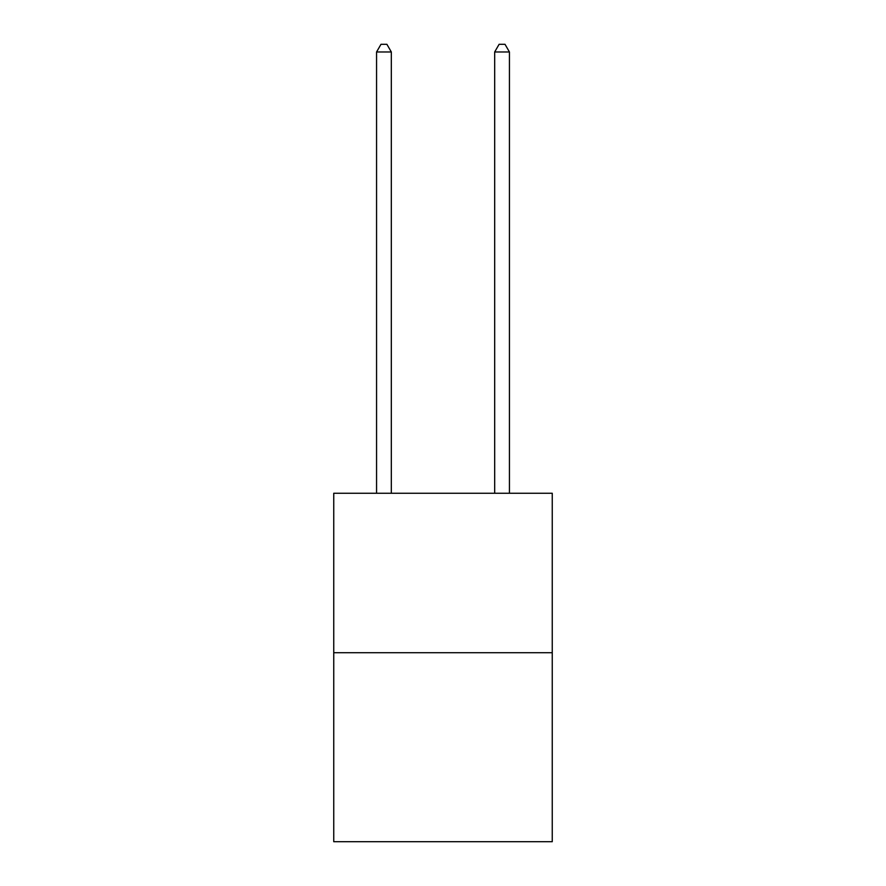<?xml version="1.0" encoding="UTF-8"?>
<svg xmlns="http://www.w3.org/2000/svg" width="886" height="886" viewBox="0 0 886 886"><rect width="100%" height="100%" fill="white"/><g stroke="black" fill="none" stroke-linecap="round" stroke-linejoin="round"><path stroke-width="1.33" d="M552.255 652.716L552.255 493.258L333.745 493.258L333.745 841.7L552.255 841.7L552.255 652.716L333.745 652.716M391.324 493.258L391.324 51.975L376.561 51.975L376.561 493.258M376.561 51.975L380.991 44.3L386.894 44.3L391.324 51.975M509.439 493.258L509.439 51.975L494.676 51.975L494.676 493.258M494.676 51.975L499.106 44.3L505.009 44.3L509.439 51.975"/></g></svg>
